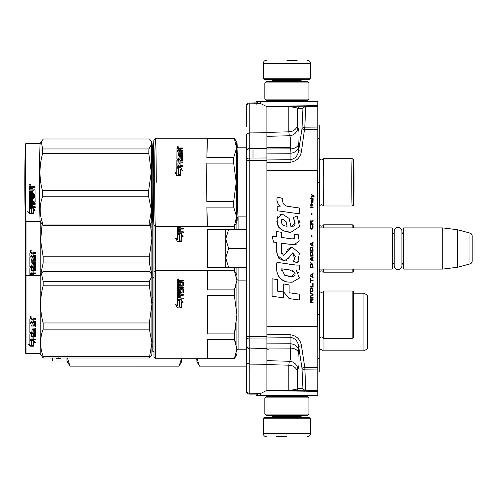 <?xml version="1.0" encoding="UTF-8"?>
<svg xmlns="http://www.w3.org/2000/svg" width="497" height="497" viewBox="0 0 497 497"><rect width="100%" height="100%" fill="white"/><g stroke="black" fill="none" stroke-linecap="round" stroke-linejoin="round"><path stroke-width="0.75" d="M266.895 334.493L290.105 334.729C296.523 335.599 300.318 339.302 301.48 345.831L304.804 367.575L317.769 367.681L317.769 369.936L317.769 101.469L257.489 101.469L257.489 103.774L257.489 101.469L256.017 101.469L256.017 102.873M291.876 106.358L300.194 106.215L297.349 108.713C297.448 107.731 294.603 107.097 288.813 106.805L291.845 106.358L305.779 106.116L304.804 127.17L317.769 127.064L317.769 129.319L304.804 129.425L301.959 128.984L298.635 150.721C297.802 155.99 294.957 158.99 290.105 159.73L266.895 159.959M256.017 394.164L256.017 395.531L317.769 395.531L317.769 369.936L304.804 369.83A2.939 2.249 177.3 0 1 301.959 368.016L302.934 388.387L297.349 388.287C297.448 389.269 294.603 389.903 288.813 390.195L290.298 390.524L266.895 390.195M317.769 124.995L319.242 125.02L319.242 358.747L317.769 358.772M317.769 358.815L319.242 358.747M319.242 358.797L319.242 371.98L317.769 372.004M258.148 101.469L258.912 101.469M259.714 101.469L260.378 101.469L260.378 103.749M317.769 106.594L305.779 106.805A2.939 2.249 -177.3 0 0 302.934 108.613A2.939 2.926 89 0 1 305.779 106.116L317.769 105.904M288.813 106.805L288.813 131.817A8.822 7.641 180 0 0 297.349 125.505L297.349 108.713L302.934 108.613L301.959 128.984A2.939 2.249 -177.3 0 1 304.804 127.17L301.48 151.169C300.318 157.698 296.529 161.401 290.105 162.27L266.895 162.507M317.769 391.096L290.298 390.524M257.489 103.774L257.489 101.469M266.895 136.327L289.347 135.737L288.813 131.817L266.895 132.395M301.48 151.169L298.635 150.721L298.747 143.875C299.343 133.842 299.032 128.63 297.809 128.245A8.822 8.791 99 0 1 289.347 135.737C290.571 136.054 290.888 140.434 290.291 148.876L290.105 153.244L266.895 153.144M266.895 337.041L290.105 337.27C294.957 338.01 297.802 341.01 298.635 346.279L301.959 368.016L304.804 367.575L305.779 390.195A2.939 2.249 177.3 0 1 302.934 388.387A2.939 2.926 -89 0 0 305.779 390.884L305.779 390.195L317.769 390.406M301.48 345.831L298.635 346.279L298.747 353.125C299.343 363.158 299.032 368.37 297.809 368.755L297.349 371.495L297.349 388.287A2.939 2.926 -89 0 0 300.194 390.785L288.813 390.586M266.895 364.605L288.813 365.183L288.813 390.195M257.489 395.531L257.489 393.257L257.489 395.531M266.895 343.856L290.105 343.756L290.291 348.124L266.895 348.012M266.895 360.673L289.347 361.263A8.822 8.791 -99 0 1 297.809 368.755M266.895 148.988L290.291 148.876A8.822 6.318 -176.4 0 0 298.747 143.875M298.747 353.125A8.822 6.318 176.4 0 0 290.291 348.124C290.888 356.566 290.571 360.946 289.347 361.263L288.813 365.183A8.822 7.641 180 0 1 297.349 371.495M266.895 147.342L290.13 147.342M319.242 227.918L392.164 227.918L392.754 228.502L392.754 268.498L392.164 269.082L319.242 269.082M394.196 262.708A3.529 3.529 32.1 0 0 392.754 265.553A3.529 3.529 32.1 0 1 394.196 262.708M403.048 231.447A3.529 3.529 -137.8 0 1 401.899 234.05A3.529 3.529 -137.8 0 0 403.048 231.447M403.632 227.918L442.746 227.918L442.746 269.082L457.445 267.28L469.969 263.926A2.939 2.939 -55.9 0 0 472.15 261.08L472.15 235.92A2.939 2.939 -124.1 0 0 469.969 233.074L469.969 263.926L457.445 267.28L442.746 269.082L403.632 269.082L403.048 268.498L403.048 228.502L403.632 227.918L403.632 269.082M442.746 227.918L457.445 229.72L469.969 233.074A2.939 2.939 -124.1 0 1 472.15 235.92L472.15 261.08A2.939 2.939 -55.9 0 1 469.969 263.926M392.164 227.918L392.164 269.082L392.754 268.498M394.196 234.292A3.529 3.529 147.8 0 1 392.754 231.447M403.048 265.553A3.529 3.529 -42.2 0 0 401.899 262.95M457.445 229.72L457.445 267.28M472.15 235.92L472.15 261.08M225.731 248.5L225.731 238.945L228.682 248.5L225.731 257.856L225.731 248.5M246.046 229.384L246.313 220.27L246.313 248.494L228.682 248.5M246.313 243.592L246.313 234.298M246.313 262.708L246.313 253.408M246.046 267.61L246.313 360.952M225.731 229.384L225.731 238.945L228.688 229.384L225.731 229.384M225.731 258.26L225.731 267.61L228.682 267.61L225.731 257.856M246.313 229.384L228.688 229.384M246.313 267.61L228.682 267.61M401.899 265.864L401.899 231.136A3.852 3.852 0 0 0 398.047 227.284A3.852 3.852 0 0 0 394.196 231.136L394.196 265.864A3.852 3.852 0 0 0 398.047 269.716A3.852 3.852 0 0 0 401.899 265.864A3.852 3.852 0 0 1 398.047 269.716A3.852 3.852 0 0 1 394.196 265.864M263.367 418.76L310.42 418.76L309.24 417.586L264.547 417.586L263.367 418.76L263.367 433.757C263.54 435.546 264.522 436.521 266.311 436.695M286.893 436.695L276.599 436.695M310.42 78.24L309.24 79.414L264.547 79.414L263.367 78.24L310.42 78.24L310.42 63.243C310.246 61.454 309.264 60.479 307.475 60.305M286.893 60.305L297.187 60.305M308.948 82.943L264.839 82.943L266.311 81.477L307.475 81.477L308.948 82.943L308.948 99.12L264.839 99.12L266.311 100.587L307.475 100.587L308.948 99.12M308.948 397.88L264.839 397.88L266.311 396.413L307.475 396.413L308.948 397.88L308.948 414.057L264.839 414.057L266.311 415.523L307.475 415.523L308.948 414.057M246.313 361.151L246.313 360.859A2.939 2.92 180 0 0 249.227 363.779M246.313 146.143L246.313 228.645M246.313 248.488L246.313 268.355M246.313 146.46L246.313 147.783L238.088 147.783A34.554 0.603 90 0 0 237.485 182.337A34.554 0.603 90 0 0 238.088 216.891L238.082 229.384M246.313 146.926L246.313 147.783M246.313 137.396L246.313 144.894M246.313 349.975L246.313 359.598M246.313 353.379L246.313 355.082M246.313 361.294L246.313 364.68M246.313 388.542L246.313 391.176A2.939 2.87 0 0 0 249.227 394.028L249.227 393.195C247.506 393.108 246.537 392.183 246.313 390.418L246.313 336.388A2.939 2.547 0 0 0 249.227 338.929L266.895 339.022L266.895 106.644L261.018 103.749L256.899 103.78L256.899 102.929L256.899 105.234M246.313 346.08L246.313 346.372A2.939 2.007 0 0 0 249.227 348.378L249.227 364.096L266.895 364.245L266.895 390.381L261.018 393.282L249.227 393.195L249.227 364.096C245.369 362.934 246.425 360.083 246.313 360.859L246.313 336.388L249.227 336.388L249.227 160.599L266.895 160.512M266.895 148.758L249.227 148.883L249.227 132.91C245.369 134.072 246.425 136.917 246.313 136.153L246.313 160.599A2.939 2.547 -0 0 1 249.227 158.052L249.227 160.599L246.313 160.599L246.313 336.388L246.313 135.7A2.939 2.547 -0 0 1 246.537 134.724M266.895 132.755L249.227 132.91L249.227 103.836C247.506 103.923 246.537 104.848 246.313 106.606L246.313 105.886A2.939 2.939 -179.9 0 1 246.313 105.88L246.313 108.818A2.939 2.939 -179.9 0 0 246.313 108.831L246.313 126.729A2.939 2.709 180 0 1 246.313 126.716M266.895 135.128L266.895 150.206M266.895 346.788L266.895 361.872M246.313 350.665L246.549 362.301M246.313 106.606L246.313 105.867A2.939 2.87 -0 0 1 249.227 102.997L256.899 102.86M246.313 105.867L246.313 105.886A2.939 2.41 180 0 1 246.313 105.88L246.313 105.867A2.939 2.939 -179.9 0 1 249.227 102.929A2.939 2.939 0 0 0 246.375 105.265M246.313 111.241L246.313 108.831A2.939 2.907 180 0 1 246.313 108.824L246.313 108.713M197.079 358.772L199.459 366.121L246.313 366.121L246.313 388.238A2.939 2.939 0.1 0 0 246.313 388.25L246.313 388.362M246.319 391.369A2.939 2.939 0 0 0 246.344 391.568A2.939 2.939 0.1 0 1 246.313 391.158L246.313 391.158A2.939 2.939 0.1 0 0 249.227 394.115L256.899 394.096L256.899 393.257M246.344 391.568A2.939 2.939 0.1 0 0 249.227 394.096L256.899 394.096M266.895 364.245L266.895 339.022M256.899 394.164L256.017 394.177M266.895 348.229L249.227 348.111L249.227 336.388L266.895 336.475M249.227 102.929L249.227 103.836L256.899 103.774M246.313 364.09L246.313 362.313M323.062 337.575L323.062 350.832A2.355 2.355 0 0 0 319.347 350.137L319.242 350.242M199.459 366.009L246.313 366.009M199.459 366.121L196.911 361.71L196.911 358.772M196.911 359.946A1.174 1.174 -43.7 0 0 195.737 358.772L181.622 358.772L181.622 361.71L179.075 366.121L181.448 358.772M363.934 350.832L363.934 293.199L367.761 295.404L367.761 348.627L363.934 350.832L323.062 350.832M319.347 338.227L319.347 350.137M363.934 293.199L353.647 293.199M151.92 277.904L152.803 277.904L152.803 219.071M66.94 357.983L66.94 360.977L69.909 366.121L179.075 366.009M151.92 341.24L152.803 341.24M151.92 302.791L152.803 302.791M151.92 297.249L152.803 297.249M151.92 278.022L152.803 278.022M151.92 346.782L152.803 346.782M69.909 366.009L67.437 357.983M60.435 357.983L60.435 358.312L58.646 357.89M58.441 357.939L60.435 358.405L56.677 358.405L56.068 357.983M56.677 358.405L56.677 357.983M52.235 357.983L52.235 360.387L52.819 360.977L66.94 360.977M52.819 360.977L52.819 357.983M367.78 304.568L367.78 339.463L367.761 304.549M323.653 269.082L323.653 272.17A2.355 2.355 0 0 0 319.875 271.536L319.875 269.082M353.647 227.918L353.647 226.297A1.472 1.472 -132.2 0 0 352.174 224.83L323.653 224.83A2.355 2.355 0 0 1 319.875 225.464L319.242 224.83M353.647 269.082L353.647 270.703A1.472 1.472 -47.8 0 1 352.174 272.17L323.653 272.17M323.653 224.83L323.653 227.918M319.242 272.17L319.875 271.536M235.889 343.073L234.354 339.432L236.901 349.043L236.901 354.361L234.354 358.772L155.449 358.772L153.977 357.3L153.977 224.961A42.636 0.745 -90 0 1 153.256 182.337A42.636 0.745 -90 0 1 153.983 139.707L155.455 138.234A44.109 0.77 -90 0 1 155.468 138.228A44.109 0.77 -90 0 1 156.238 182.337M155.449 358.772L155.449 226.433M206.87 207.1L207.454 226.328A44.109 0.77 -90 0 1 206.87 207.1L233.727 207.1L236.566 216.717A39.698 0.696 90 0 0 236.932 222.016L234.385 226.427A44.109 0.77 -90 0 1 234.367 226.446L234.354 229.272L207.498 229.272L207.498 267.728L234.385 267.61L234.354 270.554L236.901 274.965L236.901 267.61L236.901 280.283L234.354 289.9L235.889 286.253M236.901 229.384L236.901 222.066M236.901 282.88L236.901 288.198M181.237 233.472L183.113 236.64L181.293 235.603L181.293 241.443L179.504 240.355L179.504 234.584L177.504 233.472L181.237 233.472L177.864 233.671M183.113 236.802L181.237 233.671M181.293 241.784L179.299 240.48L181.293 241.691L177.535 241.691L175.652 238.311L177.504 239.405L175.652 238.448M179.299 234.882L177.504 233.894M177.504 239.405L177.504 233.696L179.299 234.696L179.299 240.48M183.294 226.446L182.84 226.843L180.765 226.843L180.765 228.378L183.294 228.378M178.765 231.807L179.678 231.807L178.591 231.863L178.591 229.08L183.294 229.08L183.294 228.111L180.765 228.111M179.678 231.807L179.678 229.477L180.765 229.477L180.765 232.024L183.294 232.024M177.504 226.446L177.504 232.397L177.957 232.826L183.294 232.826L183.294 231.807L180.765 231.807M178.591 228.229L178.765 226.843L179.678 226.843L179.678 228.111L178.765 228.111M179.678 228.111L178.765 228.378M177.504 226.738L177.957 226.352M180.765 229.732L179.678 229.732M25.471 276.289L26.061 275.698L26.061 353.628L25.471 353.038L25.471 220.643M40.176 221.302L40.176 275.698L26.061 275.698L26.061 221.264M151.877 274.884L149.373 262.975L149.373 256.8L151.92 238.262L150.473 224.352M151.92 238.187L151.92 222.091M151.175 355.647L149.373 357.983L151.92 342.762L149.373 329.138L149.373 322.963L151.92 304.35L149.373 285.818L149.373 281.296L151.92 276.326L151.92 238.262M40.642 274.897L43.146 262.975L43.146 256.8L149.373 256.8M43.146 256.8L40.648 240.635L42.04 224.414M43.146 262.975L149.373 262.975M31.883 275.698L31.883 274.754L30.783 274.282M34.709 275.698L33.622 274.282L29.882 274.282L31.883 275.152L31.883 274.754M33.678 275.518L34.119 275.698M31.678 275.065L29.882 274.071M31.678 275.698L31.678 275.245L29.882 274.462L29.882 275.698M34.591 256.284L29.882 256.222L29.882 252.985L30.342 252.488L31.976 252.488L32.647 253.221L33.324 252.488L35.678 252.488L35.678 253.669L33.603 253.669L33.15 254.153L33.15 255.303L35.225 255.303L35.678 255.775L35.678 260.341L35.225 260.782L30.976 260.782L30.976 261.826L35.678 261.826L35.678 262.857L30.976 262.857L31.149 265.907L32.063 265.752L32.063 263.926L32.516 263.503L35.225 263.503L35.678 263.926L35.678 267.982L35.225 268.374L33.15 268.374L33.15 269.604L35.678 269.604L35.678 270.511L30.976 270.511L30.976 272.772L32.063 272.909L32.063 270.871L33.15 270.871L33.15 272.909L35.678 272.909L35.678 273.76L30.342 273.76L29.882 273.406L29.882 267.982L30.342 267.585L34.411 267.585L34.591 264.696L33.15 264.696L33.15 266.498L32.696 266.901L30.342 266.901L29.882 266.498L29.882 257.129L30.976 257.129L31.149 259.664L32.063 259.664L32.063 257.663L33.15 257.663L33.15 259.664L34.411 259.664L34.591 256.284L29.882 256.104M32.696 266.901L29.882 266.224M34.411 264.534L33.15 264.454M30.976 270.511L30.976 270.175L35.678 270.175M30.976 262.857L35.678 262.64M35.225 260.782L30.976 260.782M33.15 254.153L33.603 253.588L35.678 253.588M30.621 250.047L31.354 250.867L30.621 251.687L29.882 250.867L30.621 250.047M31.354 250.848L30.621 251.637L29.888 250.848M30.976 268.529L32.063 268.374L32.063 269.604L30.976 269.455L30.976 268.225L30.976 269.138M32.063 268.076L30.976 268.225M31.149 253.669L32.063 253.669L32.063 255.303L30.976 255.303L30.976 253.855M32.063 253.669L31.149 253.588M33.15 266.224L32.696 266.622M35.678 273.381L30.342 273.381L29.882 273.027M33.15 268.076L35.225 268.076L35.678 267.69M35.678 260.161L35.225 260.596M30.472 250.488L31.131 250.488L30.677 250.811L31.131 251.202L30.1 251.202L30.18 250.488M30.485 251.041L30.311 250.718L30.485 251.041M323.653 338.333L352.174 338.333A1.472 1.472 -47.8 0 0 353.647 336.867L353.647 292.46A1.472 1.472 -132.2 0 0 352.174 290.993L323.653 290.993L323.653 338.333A2.355 2.355 0 0 0 319.875 337.699L319.875 291.627L319.242 290.993M323.653 290.993A2.355 2.355 0 0 1 319.875 291.627M234.354 295.435L236.901 314.663L236.901 349.043L234.354 358.654L207.498 358.654L207.498 339.432L234.354 339.432L234.354 333.891L207.498 333.891L207.498 295.435L234.354 295.435L234.354 289.9L207.498 289.9L207.498 270.672L234.354 270.554L155.449 270.554L153.977 272.027M234.354 270.672L236.901 280.283L236.901 314.663L236.901 280.283L236.901 314.663L234.354 333.891L235.777 327.268M353.647 313.414L353.647 329.374M319.242 338.333L319.875 337.699M153.977 276.73A1.174 1.174 -136.3 0 1 152.803 277.904L152.803 351.422A1.174 1.174 -43.7 0 1 153.977 352.597M236.901 349.043L236.901 314.663L236.901 349.043M181.237 299.635L183.113 302.803L181.293 301.766L181.293 307.606L179.504 306.519L179.504 300.747L177.504 299.635L181.237 299.635L177.864 299.834M183.113 302.965L181.237 299.834M181.293 307.947L179.299 306.643L181.293 307.854L177.535 307.854L175.652 304.475L177.504 305.568L175.652 304.611M179.299 301.045L177.504 300.058M177.504 305.568L177.504 299.859L179.299 300.859L179.299 306.643M182.032 292.217L177.957 292.516L182.032 292.516L182.206 289.49L180.765 289.49L180.765 291.161L180.312 291.546L177.957 291.546L177.504 291.161L177.504 283.389L178.591 283.389L178.591 285.539L178.591 285.148L179.678 285.278L179.678 285.669L179.678 283.781L180.765 283.781L180.765 285.669L180.765 285.278L182.206 285.148L182.206 285.539L182.206 282.88L177.504 282.756L177.504 280.612L183.294 280.308L183.294 281.047L177.504 281.066M183.294 281.047L180.765 281.358L180.765 282.557L183.294 282.874M178.765 290.602L178.765 290.925L179.504 290.602L178.591 290.453L178.591 290.776L178.591 287.875L183.294 287.875L183.294 287.011L178.591 287.011L178.591 286.16L182.84 286.16L183.294 285.812L183.294 282.445L180.765 282.122M178.591 287.011L178.591 287.384L183.294 287.384M179.504 290.602L179.678 288.8L180.138 288.434L180.138 288.782L182.84 288.782L183.294 289.148M180.138 288.434L182.84 288.434L182.84 288.782M178.765 297.97L179.678 297.97L178.591 298.026L178.591 295.243L183.294 295.243L183.294 294.274L180.765 294.274L180.765 293.006L182.84 293.006L183.294 292.609L183.294 288.8L182.84 288.434M180.765 294.274L183.294 294.541M179.678 297.97L179.678 295.64L180.765 295.64L180.765 298.188L183.294 298.188M177.957 292.217L177.504 292.609L177.504 298.56L177.957 298.989L183.294 298.989L183.294 297.97L180.765 297.97M182.206 292.062L182.032 292.516M178.591 294.392L178.765 293.006L179.678 293.006L179.678 294.274L178.765 294.274M179.678 294.274L178.765 294.541M178.591 282.557L178.591 282.122L178.591 282.557L179.678 282.557L179.678 282.122L178.591 282.122L178.765 281.047L179.678 281.047L179.678 282.557M180.765 285.669L182.206 285.539M180.765 284.191L179.678 284.191M179.678 285.669L178.591 285.539M178.591 283.812L177.504 283.812M177.504 292.901L177.957 292.516M180.765 295.895L179.678 295.895M179.678 289.148L180.138 288.782M180.945 280.308L180.945 280.762M177.715 279.674L178.752 279.531L178.299 279.432L178.752 279.109L177.796 279.109L177.715 279.997M178.752 279.718L177.715 279.637M178.678 279.718L178.299 279.904M178.299 279.339L178.69 279.432M178.237 278.86L178.976 279.333L178.237 279.817L178.237 279.14M236.901 350.391A1.174 1.174 43.6 0 1 238.082 349.217L246.313 349.217M236.901 278.935A1.174 1.174 136.4 0 0 238.082 280.109L238.082 349.217M268.368 349.217L266.895 349.217M246.313 280.109L238.082 280.109L238.082 267.61M151.92 276.307L151.113 273.567L149.373 271.343L43.146 271.343L41.413 273.567L43.146 281.296L149.373 281.296M151.92 342.762L151.92 354.361L151.113 355.759M151.92 304.35L151.92 276.326M151.92 342.706L151.92 304.425M26.061 353.628L40.176 353.628L43.146 357.983L43.146 356.33C39.785 347.266 39.785 338.202 43.146 329.138L43.146 322.963L149.373 322.963M43.146 322.963C39.785 310.582 39.785 298.2 43.146 285.818L149.373 285.818M43.146 285.818L43.146 281.296M43.146 357.983L149.373 357.983M43.146 356.33L149.373 356.33M43.146 329.138L149.373 329.138M41.413 273.567L40.176 275.698L40.176 353.628M31.883 340.917L31.883 341.315L29.882 340.445L33.622 340.445L35.498 342.862L33.678 342.098L33.678 346.061L31.883 345.384L31.883 340.917L30.783 340.445M33.678 345.589L31.883 344.918M33.678 341.681L33.678 342.098L33.678 341.681L35.498 342.433M31.678 341.228L29.882 340.234M29.913 346.216L33.678 346.216L31.678 345.465L31.678 341.408L29.882 340.625L29.882 344.769L28.031 344.036L29.913 346.216L28.609 344.266M33.678 345.738L31.678 344.999M32.404 345.738L29.913 345.738M34.591 322.447L29.882 322.385L29.882 319.149L30.342 318.652L31.976 318.652L32.647 319.385L33.324 318.652L35.678 318.652L35.678 319.832L33.603 319.832L33.15 320.317L33.15 321.466L35.225 321.466L35.678 321.944L35.678 326.504L35.225 326.945L30.976 326.945L30.976 327.995L35.678 327.995L35.678 329.02L30.976 329.02L31.149 332.071L32.063 331.915L32.063 330.089L32.516 329.666L35.225 329.666L35.678 330.089L35.678 334.146L35.225 334.537L33.15 334.537L33.15 335.767L35.678 335.767L35.678 336.674L30.976 336.674L30.976 338.935L32.063 339.072L32.063 337.034L33.15 337.034L33.15 339.072L35.678 339.072L35.678 339.923L30.342 339.923L29.882 339.569L29.882 334.146L30.342 333.748L34.411 333.748L34.591 330.859L33.15 330.859L33.15 332.661L32.696 333.065L30.342 333.065L29.882 332.661L29.882 323.292L30.976 323.292L31.149 325.827L32.063 325.827L32.063 323.827L33.15 323.827L33.15 325.827L34.411 325.827L34.591 322.447L29.882 322.267M32.696 333.065L29.882 332.387M34.411 330.698L33.15 330.617M30.976 336.674L30.976 336.339L35.678 336.339M30.976 329.02L35.678 328.803M35.225 326.945L30.976 326.945M33.15 320.317L33.603 319.751L35.678 319.751M30.621 316.21L31.354 317.03L30.621 317.85L29.882 317.03L30.621 316.21M31.354 317.011L30.621 317.8L29.888 317.011M30.976 334.692L32.063 334.537L32.063 335.767L30.976 335.618L30.976 334.388L30.976 335.301M32.063 334.239L30.976 334.388M31.149 319.832L32.063 319.832L32.063 321.466L30.976 321.466L30.976 320.018M32.063 319.832L31.149 319.751M33.15 332.387L32.696 332.785M35.678 339.544L30.342 339.544L29.882 339.19M33.15 334.239L35.225 334.239L35.678 333.854M35.678 326.324L35.225 326.759M30.472 316.651L31.131 316.651L30.677 316.974L31.131 317.366L30.1 317.366L30.18 316.651M30.485 317.204L30.311 316.881L30.485 317.204M233.727 207.1A44.109 0.77 -90 0 1 233.671 201.565L206.814 201.565L206.814 163.109L233.671 163.109L236.218 182.337A39.698 0.696 -90 0 0 236.566 216.717L234.311 226.328A44.109 0.77 -90 0 0 234.367 226.446L155.468 226.446A44.109 0.77 -90 0 1 155.455 226.439A44.109 0.77 -90 0 1 154.697 182.337A44.109 0.77 -90 0 1 155.455 138.234L234.367 138.228A44.109 0.77 -90 0 1 234.385 138.247L236.932 142.658A39.698 0.696 90 0 0 236.914 142.639A39.698 0.696 90 0 0 236.566 147.957L233.727 157.568L206.87 157.568A44.109 0.77 -90 0 1 207.454 138.346L234.311 138.346A44.109 0.77 -90 0 1 234.367 138.228M234.311 138.346L236.566 147.957A39.698 0.696 -90 0 0 236.218 182.337L233.671 201.565M353.634 197.228C353.299 198.154 353.299 166.52 353.634 167.446L353.628 197.228M353.634 160.133C353.137 158.76 353.137 205.913 353.634 204.54C354.137 205.913 354.137 158.76 353.634 160.133M323.634 158.68A23.67 0.41 90 0 0 323.236 182.337A23.67 0.41 90 0 0 323.634 205.994C324.081 205.901 323.379 205.466 321.534 204.683L319.875 205.373A23.036 0.404 90 0 0 319.875 205.373A23.036 0.404 -90 0 1 319.465 182.337A23.036 0.404 -90 0 1 319.869 159.301A23.036 0.404 90 0 0 319.869 159.301L321.534 159.991L323.634 158.68A23.67 0.41 90 0 0 323.634 158.68L352.162 158.667A23.67 0.41 90 0 0 351.752 182.337A23.67 0.41 90 0 0 352.162 206.007C353.497 205.391 354.001 204.907 353.671 204.547L354.019 182.492L353.715 160.543C354.088 159.959 353.572 159.332 352.162 158.667M323.634 205.994A23.67 0.41 90 0 0 323.646 206.007L352.162 206.007M153.921 219.898L152.821 219.096A36.759 0.64 -90 0 1 152.181 182.337A36.759 0.64 -90 0 1 152.821 145.578L153.921 144.776M206.87 157.568L207.454 138.346M237.243 147.416A39.698 0.696 90 0 0 236.932 142.658M233.671 163.109A44.109 0.77 -90 0 1 233.727 157.568M236.932 222.016A39.698 0.696 90 0 0 237.243 217.251M207.454 226.328L234.311 226.328M206.814 201.565A44.109 0.77 -90 0 1 206.74 182.337A44.109 0.77 -90 0 1 206.814 163.109M180.529 167.309L182.393 170.477L180.579 169.44A44.109 0.77 -90 0 0 180.554 175.279L178.765 174.192A43.519 0.758 -90 0 1 178.796 168.601L176.795 167.309L180.529 167.309L177.156 167.508M178.765 174.192A44.109 0.77 -90 0 1 178.79 168.421M182.399 170.639L180.541 167.508M180.56 175.621L178.56 174.317L180.554 175.528L176.789 175.528L174.919 172.148L176.777 173.36A43.519 0.758 -90 0 1 176.802 167.731L178.591 168.719M176.777 173.36L174.932 172.285M176.764 173.242A44.109 0.77 -90 0 1 176.795 167.532L176.802 167.731M178.56 174.317A44.109 0.77 -90 0 1 178.585 168.533L176.795 167.532M177.976 158.183A43.519 0.758 -90 0 0 177.976 158.45L177.963 158.127A44.109 0.77 -90 0 1 177.994 155.549L182.703 155.549A44.109 0.77 -90 0 1 182.716 154.685L178.007 154.685A44.109 0.77 -90 0 1 178.019 153.834L182.269 153.834L182.728 153.486A44.109 0.77 -90 0 1 182.784 150.119L180.262 149.796A44.109 0.77 -90 0 1 180.281 149.032L182.815 148.721A44.109 0.77 -90 0 1 182.828 147.982L180.479 147.982L180.486 148.435L182.821 148.435M178.007 154.685L178.019 155.058L182.71 155.058M178.883 158.599L178.137 158.276L178.15 158.599L179.063 158.45A43.519 0.758 -90 0 1 179.082 156.822L179.535 156.108L182.237 156.108L182.244 156.456L179.541 156.456M179.05 158.127A44.109 0.77 -90 0 1 179.075 156.474L179.082 156.822M177.907 165.532A43.519 0.758 -90 0 0 177.907 165.7L177.895 165.476A44.109 0.77 -90 0 1 177.92 162.917L182.623 162.917A44.109 0.77 -90 0 1 182.629 161.947L180.1 161.947A44.109 0.77 -90 0 1 180.113 160.68L182.188 160.68L182.647 160.282A44.109 0.77 -90 0 1 182.691 156.474L182.237 156.108M180.1 161.947L182.629 162.215M178.982 165.644L178.081 165.861L178.995 165.861A43.519 0.758 -90 0 1 179.013 163.569L179.001 163.314A44.109 0.77 -90 0 0 178.982 165.644L178.995 165.861M176.814 166.321A43.519 0.758 -90 0 1 176.864 160.574L176.851 160.282A44.109 0.77 -90 0 0 176.802 166.234L177.255 166.663L182.592 166.663A44.109 0.77 -90 0 1 182.598 165.644L180.069 165.644L182.598 165.861M180.069 165.644A44.109 0.77 -90 0 1 180.088 163.314L179.001 163.314M181.393 160.189L177.311 159.891L181.573 160.04A43.519 0.758 -90 0 1 181.604 157.499L181.417 157.021L180.15 157.164A44.109 0.77 -90 0 0 180.131 158.835L179.672 159.22L177.317 159.22L176.87 158.835A44.109 0.77 -90 0 1 176.975 151.063L176.982 151.486A43.519 0.758 -90 0 0 176.882 158.916M181.567 159.736A44.109 0.77 -90 0 1 181.591 157.164M176.975 151.063L178.063 151.063A44.109 0.77 -90 0 0 178.038 152.821L178.044 153.213A43.519 0.758 -90 0 1 178.05 152.871M179.125 152.952L179.131 153.343A43.519 0.758 -90 0 1 179.156 151.865L179.144 151.455A44.109 0.77 -90 0 0 179.125 152.952L178.038 152.821M180.218 153.343A43.519 0.758 -90 0 1 180.225 152.952L180.218 153.343L181.66 153.213A43.519 0.758 -90 0 1 181.697 150.976L181.517 150.423L176.988 150.423A43.519 0.758 -90 0 1 177.038 148.74L179.131 148.435L179.796 148.889L180.486 148.435M181.66 153.213L181.653 152.821L180.212 152.952A44.109 0.77 -90 0 1 180.237 151.455L179.144 151.455M181.653 152.821A44.109 0.77 -90 0 1 181.691 150.554M176.988 150.423A44.109 0.77 -90 0 1 177.031 148.286L177.038 148.74M177.926 161.786L179.013 161.947A44.109 0.77 -90 0 1 179.026 160.68L177.938 160.829A44.109 0.77 -90 0 0 177.926 161.786L177.938 162.065A43.519 0.758 -90 0 1 177.938 161.842M178.1 161.947L179.026 162.215A43.519 0.758 -90 0 1 179.032 160.966L179.026 160.68M178.088 149.796A44.109 0.77 -90 0 1 178.106 148.839L179.2 148.721A44.109 0.77 -90 0 0 179.175 149.796L178.088 149.796L178.094 150.231A43.519 0.758 -90 0 1 178.106 149.796M179.175 149.796L179.181 150.231A43.519 0.758 -90 0 1 179.206 149.168L179.2 148.721M179.181 150.231L178.094 150.231M180.225 151.865L179.156 151.865M179.131 153.343L178.044 153.213M178.056 151.486L176.982 151.486M176.864 160.574L177.323 160.189M180.088 163.569L179.013 163.569M182.244 156.456L182.697 156.822M180.281 149.796A43.519 0.758 -90 0 0 180.274 150.231L182.797 150.548M177.267 147.348L178.305 147.205L177.851 146.969L178.311 146.783L177.28 146.839L177.274 147.671M178.317 147.392L177.28 147.311M178.23 147.392L177.858 147.578M177.851 147.006L178.261 147.106M177.808 146.534L178.529 146.994L177.783 147.491L177.808 146.808M180.479 147.982L179.79 148.435L179.125 147.982L177.031 148.286M179.075 156.474L179.535 156.108M176.851 160.282L177.311 159.891M238.088 147.783L236.914 146.609C236.106 144.397 236.106 220.277 236.914 218.065L238.088 216.891L246.313 216.891M268.368 147.783L266.895 147.783M353.497 195.048L353.497 169.626M152.424 153.703A39.698 0.696 90 0 0 152.119 143.993A39.698 0.696 90 0 0 151.964 142.658A39.698 0.696 90 0 0 151.765 143.981L150.951 140.899L149.541 139.017L43.332 139.017L41.245 141.57L42.68 148.97L148.889 148.97L151.765 143.981M26.092 143.378A38.965 0.677 -90 0 0 25.428 177.591A38.965 0.677 -90 0 0 25.925 219.972A38.965 0.677 -90 0 0 26.092 221.295A38.965 0.677 -90 0 1 26.092 221.295L25.502 220.705A38.375 0.671 -90 0 1 25.341 219.407A38.375 0.671 -90 0 1 24.85 177.659A38.375 0.671 -90 0 1 25.502 143.968L26.092 143.378A38.965 0.677 -90 0 1 26.105 143.372L40.207 143.372A38.965 0.677 90 0 0 39.543 177.833A38.965 0.677 90 0 0 40.04 219.972A38.965 0.677 -90 0 0 40.195 221.283L43.04 225.657L149.249 225.657A44.109 0.77 -90 0 1 149.143 224.004L151.455 210.436A39.698 0.696 90 0 0 151.964 222.016A39.698 0.696 90 0 0 152.119 220.693L152.119 220.674A39.698 0.696 -90 0 0 152.424 210.97M151.753 218.5L152.051 219.568M152.25 199.08L151.411 204.894M151.964 222.016L149.249 225.657M151.678 147.615L152.343 152.405M151.455 210.436L148.665 196.812A44.109 0.77 -90 0 1 148.64 190.631L151.274 172.099L148.814 153.492A44.109 0.77 -90 0 1 148.889 148.97M151.274 172.024A39.698 0.696 -90 0 1 151.759 144M151.448 210.38A39.698 0.696 -90 0 1 151.274 172.099M43.04 225.657A44.109 0.77 -90 0 1 42.984 224.942A44.109 0.77 -90 0 1 42.935 224.004C39.412 214.94 39.251 205.876 42.456 196.812A44.109 0.77 -90 0 1 42.431 190.631L148.64 190.631M42.431 190.631C39.126 178.255 39.182 165.874 42.605 153.492L148.814 153.492M42.605 153.492A44.109 0.77 -90 0 1 42.68 148.97M152.393 154.946A37.784 0.659 90 0 0 152.113 145.838A37.784 0.659 90 0 0 151.305 172.558A37.784 0.659 90 0 0 151.771 218.835A37.784 0.659 90 0 0 152.393 209.728M151.287 179.013L152.181 184.884M152.355 157.133L151.368 163.594M42.935 224.004L149.143 224.004M42.456 196.812L148.665 196.812M31.504 213.058A38.965 0.677 -90 0 1 31.429 208.988L29.416 208.119L33.15 208.119L35.07 210.529L33.237 209.771A38.965 0.677 -90 0 0 33.318 213.735L31.504 213.058L31.51 212.592A38.375 0.671 -90 0 1 31.435 208.591L30.329 208.119M31.429 208.988L31.435 208.591M33.324 213.263L31.51 212.592M33.243 209.355L33.237 209.771A38.375 0.671 -90 0 1 33.243 209.355L35.076 210.107M31.23 208.902L29.429 207.908M29.491 212.443L27.627 211.71L29.553 213.89L33.318 213.89L31.305 213.132A38.965 0.677 -90 0 1 31.224 209.082L29.416 208.299A38.965 0.677 -90 0 0 29.491 212.443L29.497 211.989A38.375 0.671 -90 0 1 29.435 208.305M33.324 213.412L31.311 212.673M32.038 213.412L29.559 213.412L28.23 211.946M29.553 213.89L29.559 213.412M31.441 191.5A38.965 0.677 -90 0 0 31.448 193.501L31.46 193.333A38.375 0.671 -90 0 1 31.448 191.5L32.529 191.5A38.965 0.677 -90 0 0 32.535 193.501L33.989 193.159A38.375 0.671 -90 0 1 33.976 190.121L29.267 189.941A38.375 0.671 -90 0 1 29.261 186.754L29.261 186.704M33.976 193.327A38.965 0.677 -90 0 1 33.964 190.239L33.976 190.121M31.448 193.501L30.36 193.327A38.965 0.677 -90 0 1 30.348 190.96L29.261 190.96A38.375 0.671 -90 0 0 29.329 200.061L29.323 200.334A38.965 0.677 -90 0 1 29.261 190.96M31.547 204.708A38.965 0.677 -90 0 0 31.572 206.746L31.578 206.379A38.375 0.671 -90 0 1 31.559 204.708L32.634 204.708A38.965 0.677 -90 0 0 32.659 206.746L35.188 206.746A38.965 0.677 -90 0 0 35.2 207.597L29.863 207.597L29.404 207.243A38.965 0.677 -90 0 1 29.335 201.819L29.789 201.422L34.038 201.266A38.965 0.677 -90 0 1 34.013 198.533L32.572 198.533A38.965 0.677 -90 0 0 32.585 200.334L32.131 200.738L29.329 200.061M32.131 200.738L29.789 200.459M33.833 198.371L32.578 198.291M34.038 201.266L34.044 200.981A38.375 0.671 -90 0 1 34.02 198.291L33.846 198.129M29.404 207.243L29.41 206.864A38.375 0.671 -90 0 1 29.348 201.732M31.572 206.746L30.479 206.609A38.965 0.677 -90 0 1 30.454 204.348L30.46 204.012L35.15 204.012M33.964 190.239L29.261 190.059A38.965 0.677 -90 0 1 29.248 186.822L29.702 186.325L31.336 186.325L32.013 187.058L32.69 186.325L35.038 186.325A38.965 0.677 -90 0 0 35.045 187.506L32.97 187.506L32.516 187.99A38.965 0.677 -90 0 0 32.522 189.14L34.591 189.14L35.051 189.612A38.965 0.677 -90 0 0 35.07 194.178L34.616 194.619L30.367 194.619A38.965 0.677 -90 0 0 30.373 195.663L35.076 195.663A38.965 0.677 -90 0 0 35.088 196.694L30.379 196.694A38.965 0.677 -90 0 0 30.404 199.589L31.491 199.589A38.965 0.677 -90 0 1 31.479 197.763L31.932 197.34L34.635 197.34L35.094 197.763A38.965 0.677 -90 0 0 35.132 201.819L34.678 202.211L32.603 202.211A38.965 0.677 -90 0 0 32.616 203.435L35.144 203.435A38.965 0.677 -90 0 0 35.157 204.348L30.454 204.348M31.479 197.763L31.932 197.34M31.491 199.589L31.504 199.328A38.375 0.671 -90 0 1 31.485 197.676M30.379 196.694L35.082 196.477M34.616 194.619L30.367 194.619M35.045 187.425L32.982 187.425L32.516 187.99M32.982 187.425L32.529 187.903L32.982 187.425M29.982 183.884L30.69 184.934L29.982 185.524L29.292 184.424L29.982 183.884M30.69 184.934L29.994 185.474L29.311 184.368M29.783 200.738L29.323 200.334M30.429 202.366L31.516 202.211A38.965 0.677 -90 0 0 31.528 203.435L30.441 203.292A38.965 0.677 -90 0 1 30.429 202.366L30.441 202.062A38.375 0.671 -90 0 0 30.441 202.31M31.528 203.435L31.541 203.118A38.375 0.671 -90 0 1 31.522 201.912L30.441 202.062M31.441 189.034L31.429 189.034A38.375 0.671 -90 0 1 31.435 187.425L30.342 187.692L31.429 187.506A38.965 0.677 -90 0 0 31.429 189.14L30.342 189.14A38.965 0.677 -90 0 1 30.342 187.692L30.354 187.586M32.597 200.061L32.143 200.459M35.194 207.218L29.87 207.218L29.41 206.864M32.616 201.912L32.603 202.211A38.375 0.671 -90 0 1 32.616 201.912L34.684 201.912L35.138 201.521M35.082 193.998L34.628 194.433M30.503 185.002L29.46 185.039L29.54 184.325M29.845 184.878L29.671 184.555L29.845 184.878M30.497 185.039L30.037 184.878L30.491 184.325L29.832 184.325M311.103 194.097L311.103 194.718L312.42 195.638L311.103 196.769L311.103 197.39L312.849 195.948L314.104 196.769L314.104 196.153L311.103 194.097L311.103 194.718L312.42 195.638L311.103 196.769L311.103 197.384M312.849 195.948L314.104 196.769M313.104 302.903L313.104 302.282L311.787 302.282L311.787 300.536L313.104 299.716L313.104 298.995L311.662 299.921L311.103 299.101L310.414 299.511L310.159 302.903L313.104 302.903L310.165 302.903L310.227 299.921L311.103 299.101M313.104 297.56L310.165 297.56L310.165 298.175L313.104 298.175L313.104 297.56L310.159 297.56L310.159 298.175L313.104 298.175M310.159 296.734L313.104 295.094L313.104 294.274L310.159 292.627L310.159 293.242L312.725 294.684L310.159 296.119L310.159 296.734L310.165 296.119L312.731 294.684L310.165 293.242L310.165 292.627M312.104 287.695L310.606 288.005L310.159 290.161L310.849 291.702L312.663 291.497L313.104 290.161L312.663 288.005L310.849 287.8L310.227 288.825L310.606 291.497L312.104 291.807M310.159 286.26L310.159 286.875L313.104 286.875L313.104 283.172L312.725 283.172L312.725 286.26L310.159 286.26L310.165 286.875L313.104 286.875M313.104 274.133L313.104 273.518L310.159 275.164L310.159 275.984L313.104 277.624L313.104 277.009L312.352 276.599L312.352 274.543L313.104 274.133M312.663 263.963L310.6 263.963L310.159 267.765L313.104 267.765L312.663 263.963M310.6 262.832L310.165 261.913M313.104 256.98L310.165 258.62L310.165 259.44L313.104 261.087L313.104 260.471L312.352 260.055L312.352 258.005L313.104 257.595L313.104 256.974L310.159 258.62L310.159 259.44L313.104 261.08M312.917 252.762L312.104 252.047L310.6 252.352L310.159 256.154L313.104 256.154L312.917 252.762M312.917 247.835L312.104 247.115L310.6 247.419L310.159 251.221L313.104 251.221L312.917 247.835M312.041 236.429L311.725 234.988L311.725 236.429L312.041 234.988M313.104 206.945L310.165 206.945L310.165 207.56L313.104 207.56L313.104 206.945L310.159 206.945L310.159 207.56L313.104 207.56M313.042 200.676L313.104 199.545L311.414 199.85L311.103 201.602L311.476 202.832L311.476 200.366L311.787 200.266L311.849 202.012L312.352 202.832L312.98 202.422L313.042 200.676M310.476 278.45L310.159 278.45L310.159 282.352L310.476 282.352L310.476 280.712L313.104 280.712L313.104 280.091L310.476 280.091L310.165 278.45L310.476 282.352M313.104 242.182L310.159 243.828L310.159 244.648L313.104 246.288L313.104 245.673L312.352 245.263L312.352 243.207L313.104 242.797L313.104 242.182L310.165 243.828L310.165 244.648L313.104 246.288M312.601 205.298L313.104 203.857L312.476 204.783L311.352 204.783L311.352 203.652L311.103 204.783L310.6 204.783L311.103 206.118L311.352 205.298L312.601 205.298L311.358 205.298M312.663 225.334L312.663 228.005L312.104 228.62L310.724 228.309L310.911 225.228L310.352 225.744L310.227 228.104L310.849 229.136L312.104 229.235L312.917 228.514L313.104 226.669L312.663 225.334M313.104 223.793L311.787 223.793L311.787 222.047L313.104 221.221L313.104 220.5L311.662 221.426L310.849 220.606L310.227 221.426L310.159 224.408L313.104 224.408L313.104 223.793L311.793 223.793M312.041 214.747L311.725 213.312L311.725 214.747L312.041 213.312M313.104 198.725L313.104 198.21L310.159 198.21L310.159 198.725L313.104 198.725L310.165 198.725L310.165 198.21L313.104 198.21M289.322 206.696C284.122 206.031 281.967 203.316 282.861 198.545L277.394 196.98C276.208 200.689 277.233 203.727 280.47 206.093L277.102 206.28L277.357 210.784L299.331 213.822L299.331 208.001L287.341 206.28M297.1 215.922L293.472 217.524L295.15 223.296L290.956 226.663L289.148 218.438L282.346 214.12L277.022 218.605L277.904 226.042L283.452 230.943L290.869 232.316L299.567 226.644L297.1 215.922L293.485 217.524L294.92 224.625M281.507 252.029L281.507 243.263L294.056 244.76L299.2 241.107L298.15 234.46L294.069 234.46C295.485 237.224 294.777 238.703 291.938 238.889L281.501 237.429L281.501 232.341L276.73 231.521L276.73 236.814L272.101 236.181L273.543 242.114L276.73 242.548L276.73 252.029L278.612 258.129L284.197 260.956L289.012 257.533L292.882 252.7L295.342 256.564L293.516 261.267L297.548 263.037L299.43 253.221L292.087 247.102L283.507 255.415L281.507 252.029M292.472 238.927L291.938 238.889M296.243 265.081L277.003 262.335C274.742 271.076 278.836 282.116 289.322 282.11L292.093 282.271L299.436 278.028L296.243 270.076L299.368 269.902L299.368 265.081L296.243 265.081L299.368 265.081M283.719 283.961L283.719 292.031L289.117 298.591L299.561 300.02L299.561 294.199L289.117 292.758L289.117 284.893L283.719 283.961L283.731 292.031L289.13 298.591L299.561 300.02M272.089 278.755L272.089 296.262L283.663 297.846L283.663 292.025L277.475 291.149L277.475 279.687L272.076 278.755L272.076 296.262L283.663 297.846M266.895 326.423L317.515 326.423L317.515 170.577L266.895 170.577M311.662 299.921L313.104 299.001M313.104 302.282L311.793 302.282M312.725 286.26L312.731 283.172L313.104 283.172M313.104 273.518L310.165 275.164L310.165 275.984L313.104 277.624M312.104 263.652L310.855 263.758L310.358 264.373L310.165 267.765L313.104 267.765M312.104 252.047L310.855 252.147L310.358 252.762L310.165 256.154L313.104 256.154M312.104 247.115L310.855 247.214L310.358 247.835L310.165 251.221L313.104 251.221M311.973 202.422L312.538 202.832M311.849 202.012L311.979 202.422M311.787 201.391L311.855 202.012M311.787 200.266L311.793 201.391M311.29 200.055L311.358 202.726M312.601 199.751L313.104 199.545M313.104 280.091L310.482 280.091M310.482 280.712L313.104 280.712M311.103 205.298L311.352 206.118M310.606 204.783L310.606 205.298M311.103 204.783L311.352 203.652M312.476 204.783L313.104 203.857M310.911 225.228L310.227 226.154L310.227 228.104L310.855 229.136L312.104 229.235M312.104 228.62L312.731 227.595L312.358 225.228M311.103 220.606L310.227 221.426L310.165 224.408L313.104 224.408M311.662 221.426L313.104 220.506M280.345 206L277.115 206.28L277.363 210.784L299.331 213.816M277.407 196.986L276.978 198.228M276.81 199.918L277.736 203.062M294.336 225.644L292.808 226.489M281.743 214.145L279.966 214.592M277.873 216.406L277.022 218.612M276.81 221.252L278.848 227.583L284.023 231.148M287.378 231.993L289.745 232.279M299.635 222.737L299.368 220.817M281.507 243.263L293.758 244.76M297.784 262.745L299.2 259.881M290.813 247.214L287.409 249.904M287.08 250.482L286.21 252.302M285.589 253.656L283.507 255.415M281.582 253.632L281.464 252.569M293.795 260.925L293.522 261.267L297.541 263.031M292.888 252.7L294.684 259.372M272.114 236.181L273.549 242.114L276.736 242.548L276.754 252.439M277.208 255.147L284.091 260.956M286.539 260.459L287.223 260.03M288.67 258.303L288.943 257.719M276.73 236.814L276.736 231.521M298.15 234.46L294.081 234.46L294.441 238.225M293.938 238.647L292.578 238.927M295.398 244.667L296.137 244.468M291.41 264.677L289.676 264.435M299.088 273.12L298.616 272.3M276.866 266.404L276.636 269.573M276.841 271.927L278.662 276.549M281.613 279.451L284.495 280.998M317.527 170.577L317.515 326.423M311.041 299.716L311.42 302.282L310.476 302.282L310.538 300.026L311.358 300.026M312.104 288.31L312.669 288.931L312.545 290.882L311.165 291.186L310.538 290.161L310.911 288.415L312.358 288.415L312.731 290.161L312.104 291.186M312.104 274.648L312.104 276.5L310.414 275.574L312.104 274.648L312.104 276.5M312.104 264.274L312.669 264.889L312.731 267.15L310.538 267.15L310.6 264.889L311.165 264.274L312.545 264.578L312.725 267.15M312.104 258.105L312.104 259.956L310.414 259.03L312.104 258.105L312.104 259.956M312.104 252.662L312.669 253.277L312.731 255.539L310.538 255.539L310.6 253.277L311.165 252.662L312.545 252.967L312.725 255.539M312.104 247.73L312.669 248.345L312.731 250.606L310.538 250.606L310.6 248.345L311.165 247.73L312.545 248.04L312.725 250.606M312.42 200.266L312.731 202.217L312.29 202.217L312.041 201.391L312.041 200.266L312.545 200.366L312.601 202.316M312.104 243.313L312.104 245.164L310.414 244.238L312.104 243.313L312.104 245.164M311.041 221.221L311.42 223.793L310.476 223.793L310.538 221.532L311.358 221.532M286.39 226.166L286.023 226.098M281.122 221.463L281.147 221.047M282.886 219.227L286.173 221.904L287.117 226.278C282.594 225.855 280.786 223.662 281.693 219.699L282.874 219.227L286.142 221.786L287.092 226.284M281.706 268.79L289.322 269.84L294.764 272.53L291.907 276.754L284.532 275.17L281.706 268.79L290.863 270.144M292.379 270.635L295.1 273.468M295.125 273.804L295.05 274.506M295.032 274.822L293.36 276.512M292.658 276.699L292.056 276.754M290.248 276.618L288.577 276.382M286.384 275.885L284.744 275.27M281.594 270.467L281.613 269.852M311.414 300.331L311.414 302.282M311.414 221.836L311.414 223.793M317.769 138.185L319.242 138.203M317.769 182.337L319.242 182.337M317.769 314.663L319.242 314.663M317.769 105.631L266.299 106.346M290.298 106.476L266.895 106.805M266.349 390.654L317.769 391.369M260.378 395.531L260.378 393.276M290.105 162.27L290.105 153.244A8.822 7.641 180 0 0 298.635 146.932M290.105 334.723L290.105 343.756A8.822 7.641 180 0 1 298.635 350.068M297.349 125.505L297.809 128.245M252.998 150.299L252.998 158.034M272.928 415.523L272.928 416.405L300.859 416.405L302.039 417.586M310.42 418.76L310.42 433.757L263.367 433.757M300.859 81.477L300.859 80.595L272.928 80.595L271.747 79.414M263.367 78.24L263.367 63.243L310.42 63.243M249.245 126.207L249.245 147.783M249.245 150.324L249.245 135.283M249.245 361.723L249.245 346.67M249.245 366.121L249.245 370.88M246.313 391.158L246.313 390.418M246.313 105.886L246.313 108.191L246.313 105.886M246.313 111.253L246.313 126.449M249.227 370.88L249.227 373.067M266.895 348.503L249.227 348.111A2.939 2.547 0 0 1 246.313 345.564L246.313 345.844M246.313 151.43A2.939 2.547 -0 0 1 249.227 148.883L249.227 158.052L266.895 157.965M246.313 150.622A2.939 2.007 -0 0 1 249.227 148.615L266.895 148.491M319.875 227.918L319.875 225.464M352.174 224.83L352.174 227.918M352.174 269.082L352.174 272.17M352.174 290.993L352.174 338.333M319.242 138.253L317.769 138.228M301.567 395.531L301.567 396.413M272.219 395.531L272.219 396.413M300.859 415.523L300.859 416.405M272.928 416.405L271.747 417.586M310.42 433.757C310.246 435.546 309.264 436.521 307.475 436.695M301.567 101.469L301.567 100.587M272.219 101.469L272.219 100.587M272.928 81.477L272.928 80.595M300.859 80.595L302.039 79.414M263.367 63.243C263.54 61.454 264.522 60.479 266.311 60.305M264.839 82.943L264.839 99.12M264.839 397.88L264.839 414.057M246.313 108.191L246.313 108.539M246.469 392.114A2.939 2.939 0 0 0 249.227 394.115M69.909 366.121L179.075 366.121M151.92 274.965L151.175 273.679M319.875 159.301L319.242 158.667M319.875 205.373L319.242 206.007M153.983 224.967L155.455 226.439M151.964 142.658L151.057 141.092M40.195 143.391L41.245 141.57M26.105 221.302L40.207 221.302"/></g></svg>
